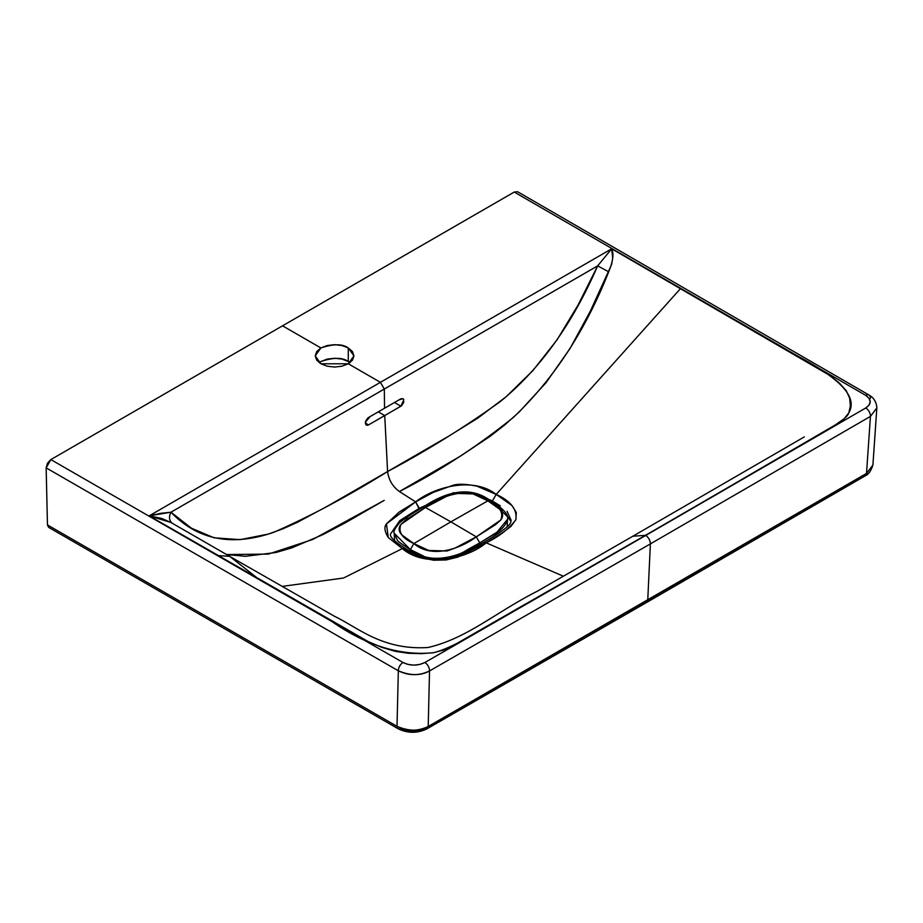 <?xml version="1.0" encoding="UTF-8"?>
<svg xmlns="http://www.w3.org/2000/svg" width="923" height="923" viewBox="0 0 923 923"><rect width="100%" height="100%" fill="white"/><g stroke="black" fill="none" stroke-linecap="round" stroke-linejoin="round"><path stroke-width="1.38" d="M403.513 399.163L403.697 402.393L401.62 405.705L384.729 415.581L387.591 471.549L448.22 436.452L477.745 418.177L506.069 396.786L532.825 370.677L557.134 339.745L578.144 304.89L597.654 265.87L384.314 389.033L384.556 408.243L400.917 398.782L403.086 398.724M866.512 473.43A5.538 3.207 59.8 0 1 865.37 475.737A5.538 3.207 -120.2 0 0 866.512 473.43L428.214 726.482L429.53 670.952L650.38 543.889L647.75 600.181L866.512 473.43L870.447 416.388L650.38 543.889L870.447 416.388L866.512 473.43L872.916 464.996L876.838 407.954L870.447 416.388L876.85 407.897C876.469 402.093 873.862 397.801 869.039 395.044A6.646 3.842 120.1 0 0 865.705 395.367L514.238 192.053L282.542 325.819L320.892 347.959L327.18 345.537L334.588 344.683L342.006 345.537L348.283 347.959L352.482 351.582L353.959 355.863L352.482 360.143L348.283 363.777L380.426 382.33L611.672 248.818L615.583 251.044L829.604 375.338L839.388 383.057L846.379 390.914L849.691 398.344L850.383 405.855L848.791 412.893L844.257 418.65L835.188 424.995L645.685 535.478L865.739 407.989L869.062 405.093L870.227 401.678L869.051 398.274L865.705 395.367C871.681 399.578 871.693 403.789 865.739 407.989A6.646 3.854 59.8 0 1 870.447 416.388A6.646 3.854 -120.2 0 0 865.739 407.989L645.685 535.478A6.646 3.83 60 0 1 650.38 543.889L647.75 600.181A5.538 3.196 60 0 1 646.608 602.477A5.538 3.196 60 0 1 644.058 602.327M804.325 436.902L632.832 536.228L645.454 535.34L798.476 446.605C817.916 434.56 846.829 420.669 848.791 412.893C860.005 393.844 830.146 372.857 792.026 353.059L680.528 288.564L496.193 494.416L512.034 505.585L516.28 512.438L515.876 519.684L510.961 526.387L503.37 532.167L486.213 542.828C499.378 536.378 509.265 528.66 515.876 519.684C517.295 509.415 510.742 501.004 496.193 494.416L680.528 288.564L611.672 248.818L612.699 258.071L611.614 264.497L590.42 310.993L569.999 348.582L545.978 382.78L519.049 412.143L504.777 424.88L490.148 436.314L460.346 456.193L399.417 491.532L415.615 501.87L433.256 492.386L453.551 485.117C458.8 483.698 466.634 484.067 477.076 486.213L496.193 494.416L492.351 500.993L500.324 505.873M400.905 406.212L394.479 402.497L400.905 406.212L403.801 399.786L402.993 398.667L399.024 399.867L367.919 417.865L365.681 421.003L365.646 424.361L367.158 425.307L368.554 424.892L400.905 406.212M366.293 425.076L368.554 424.892L365.323 423.034L368.554 424.892L384.729 415.581L378.28 411.854L384.729 415.581L387.591 471.549C388.721 479.96 392.656 486.617 399.417 491.532C438.621 471.676 476.614 446.963 513.396 417.392C553.777 378.915 585.551 330.388 608.707 271.812L597.654 265.87L611.672 248.818L380.426 382.33L384.314 389.033L597.654 265.87C572.56 323.719 540.174 368.9 500.508 401.424C464.465 427.314 426.83 450.689 387.591 471.549L326.961 506.462L297.252 522.383L282.669 528.925L268.247 534.094L240.153 539.643L214.067 537.809L191.384 528.187L170.974 512.207L160.706 513.326L149.18 515.842L380.426 382.33L384.314 389.033L170.974 512.207L384.314 389.033L384.556 408.243L370.077 416.585L365.358 422.296M872.916 464.938C871.104 470.765 868.589 474.364 865.382 475.737L646.608 602.477A5.538 3.196 -120 0 0 647.75 600.181L428.214 726.482C417.784 731.443 407.389 731.397 397.017 726.343L398.332 670.79A6.646 3.83 -60.1 0 1 403.016 662.506A6.646 3.83 119.9 0 0 398.332 670.79C408.739 675.867 419.146 675.924 429.53 670.952A6.646 3.819 -119.8 0 0 424.857 662.518A6.646 3.819 60.2 0 1 429.53 670.952C420.692 675.867 410.297 675.821 398.332 670.79L46.15 467.869L47.177 512.553L46.15 467.869L50.846 459.585L47.477 463.173L46.15 467.869L398.332 670.79L397.017 726.343C408.981 731.351 419.388 731.397 428.214 726.482L429.53 670.952L650.38 543.889A6.646 3.83 -120 0 0 645.685 535.478L424.857 662.518C417.588 665.956 410.308 665.956 403.016 662.506L50.846 459.585L282.542 325.819L50.846 459.585L403.016 662.506L408.035 664.445L413.942 665.114L419.838 664.445L424.857 662.518L645.454 535.34L454.324 644.889L443.328 650.127L433.372 652.734L421.165 653.657L408.151 653.265L395.298 651.35L381.684 647.311L368.323 641.658L149.18 515.842L380.426 382.33L348.283 363.777L342.006 366.2L334.588 367.054L327.18 366.2L320.892 363.777L316.693 360.143L315.216 355.863L316.693 351.582L320.892 347.959L282.542 325.819L514.238 192.053L517.607 191.742M484.898 497.151L474.63 493.32L492.351 500.993L496.193 494.416C473.153 476.337 434.295 487.009 415.615 501.87L419.377 509.404L419.319 508.285L453.701 492.617M507.073 511.284L511.169 520.341L490.528 499.989M320.892 361.516L327.18 359.093L334.588 358.239L342.006 359.093L348.283 361.516C342.595 357.328 333.457 357.328 320.892 361.516L319.185 362.647M611.672 248.829L597.654 265.87L608.707 271.812C613.022 261.244 614.014 253.583 611.684 248.818L611.684 248.818M869.039 395.044L517.561 191.719L514.238 192.053L865.705 395.367A6.646 3.842 -59.9 0 1 869.039 395.056A6.646 3.842 -59.9 0 1 870.412 398.228M483.514 542.539L486.213 542.828L563.411 576.24M506.819 515.299L510.442 520.814M256.721 577.567L229.642 556.338L218.013 555.588L149.18 515.842L161.71 518.449L170.882 522.453L149.168 515.842L170.974 512.207C197.764 540.105 232.1 546.774 273.993 532.202C310.739 516.061 348.606 495.847 387.591 471.549C388.721 479.96 392.656 486.617 399.417 491.532L415.615 501.87L399.151 512.08L386.472 523.849C383.98 526.895 384.568 531.44 388.237 537.509L402.347 548.597L343.552 578.017L282.011 586.417L343.552 578.017L402.347 548.597L421.696 557.746L433.556 560.192L446.109 559.961L457.727 557.123L486.213 542.828C466.842 559.084 424.88 568.095 402.347 548.597L388.237 537.509L386.472 523.849L415.615 501.87L419.319 508.285L399.786 520.641L390.475 534.082C389.702 536.851 394.606 541.616 405.174 548.366L406.316 550.662M384.21 500.381L312.747 539.459L268.385 554.1L226.516 554.538L245.414 556.304L275.942 552.496L291.61 547.95L323.05 534.555L346.24 522.303L384.21 500.381M229.654 556.338L334.807 616.449C358.632 628.009 382.676 650.38 428.053 647.508C467.384 638.324 495.259 612.514 537.394 591.17L632.832 536.228L645.454 535.34L534.613 599.131C500.404 617.037 458.581 646.735 433.372 652.734C399.463 656.057 364.92 645.131 329.719 619.968L218.013 555.588L229.654 556.338L170.882 522.453M646.608 602.477L427.084 728.778A5.538 3.184 -119.8 0 0 428.214 726.482A5.538 3.184 60.2 0 1 427.072 728.778A5.538 3.184 60.2 0 1 424.326 728.501L418.938 730.566L412.616 731.281L406.293 730.555L400.917 728.478A5.538 3.184 -60.1 0 1 398.159 728.766L48.607 527.345L47.465 524.933L397.017 726.343A5.538 3.184 119.9 0 0 398.159 728.766A5.538 3.184 -60.1 0 1 397.017 726.343L47.465 524.933L47.177 512.553L47.465 524.933L48.642 527.368M172.659 523.56C169.128 520.86 168.574 517.076 170.974 512.207C168.574 517.076 169.128 520.86 172.659 523.56M511.157 520.457L511.169 520.318C509.565 522.003 516.903 523.076 483.456 542.562L460.439 554.608L445.844 558.934C433.36 560.838 419.803 557.319 405.174 548.366L402.347 548.597M348.283 347.959L348.283 361.516L348.283 347.959L353.959 355.863L348.283 363.777L320.892 363.777L315.216 355.863L320.892 347.959C333.457 343.771 342.595 343.771 348.283 347.959M350.002 362.647L348.283 361.516M507.131 526.929L507.569 519.361C505.735 525.868 500.324 531.371 491.359 535.859L479.752 542.909L479.752 544.662L479.752 542.909L497.001 532.167L507.569 519.234C508.538 514.261 502.781 508.054 490.309 500.612L487.875 500.831C499.551 505.977 503.843 512.369 500.762 519.995L476.314 536.851L479.752 542.909C463.369 555.681 430.383 566.584 410.4 549.623L423.207 555.923C424.015 556.961 429.253 557.977 438.921 558.992C450.216 557.919 459.758 554.792 467.546 549.612L479.752 542.909L476.314 536.851L495.628 524.622L500.762 519.995C503.496 516.499 503.197 512.969 499.851 509.404L487.875 500.831L490.309 500.612C469.484 484.91 444.517 492.478 423.011 507.258L425.434 507.477C440.467 496.228 469.53 484.967 487.875 500.831L450.874 521.853L476.314 536.851L455.12 548.02L447.067 550.985L428.71 550.466L413.862 543.555C432.218 559.442 461.281 548.1 476.314 536.851L450.874 521.853L487.875 500.831L473.038 493.92L454.67 493.378L446.628 496.332L425.434 507.477L450.874 521.853L413.862 543.555L410.4 549.623L413.862 543.555L450.874 521.853L425.434 507.477L400.986 524.379C397.905 532.017 402.197 538.409 413.862 543.555L401.897 534.982C398.551 531.417 398.251 527.875 400.986 524.379L406.108 519.73L425.434 507.477M491.348 502.897L502.25 510.292M410.4 551.308L410.4 549.623L410.4 551.308M394.629 540.878L394.179 533.217L397.328 540.151C397.005 540.705 401.367 543.866 410.4 549.623L394.179 533.217M407.574 518.426L406.616 519.061M427.084 728.778C417.438 733.45 407.793 733.439 398.159 728.755M423.011 507.258C412.973 512.98 405.139 518.172 399.509 522.845C394.963 528.198 393.186 531.636 394.179 533.159"/></g></svg>
